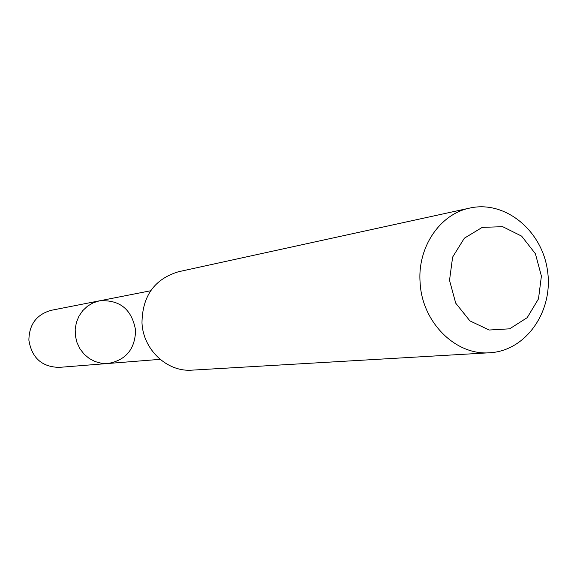 <?xml version="1.0" encoding="UTF-8"?>
<svg xmlns="http://www.w3.org/2000/svg" width="577" height="577" viewBox="0 0 577 577"><rect width="100%" height="100%" fill="white"/><g stroke="black" fill="none" stroke-linecap="round" stroke-linejoin="round"><path stroke-width="0.87" d="M135.595 330.289C135.061 349.15 125.887 360.214 108.05 363.488L101.53 363.272L95.176 361.599L89.298 358.533L84.155 354.228L80.008 348.869L77.044 342.716L75.414 336.059L75.19 329.207L76.373 322.485L78.926 316.203L82.706 310.671L87.545 306.135L93.207 302.802L99.432 300.833C119.814 299.513 131.866 309.33 135.595 330.289M51.245 310.303C36.625 314.429 29.167 324.375 28.879 340.149C31.764 357.855 41.832 366.936 59.106 367.383L108.05 363.488L101.53 363.272L95.176 361.599L89.298 358.533L84.155 354.228L80.008 348.869L77.044 342.716L75.414 336.059L75.19 329.207L76.373 322.485L78.926 316.203L82.706 310.671L87.545 306.135L93.207 302.802L99.432 300.833L51.245 310.303M469.837 208.059L178.459 271.745C154.485 279.016 142.324 296.059 141.985 322.882C143.11 349.712 167.186 372.208 191.997 370.146L489.743 352.756C526.008 350.888 553.437 311.32 547.559 271.082C542.344 230.75 505.25 200.06 469.837 208.059C439.912 213.959 417.272 247.367 420.121 282.694C422.018 322.327 455.715 355.677 489.743 352.756M449.519 280.328L455.707 303.134L469.916 320.884L489.195 330.022L509.635 328.825L527.198 317.667L538.492 298.857L541.399 276.08L535.398 253.736L521.622 236.123L502.69 226.682L482.249 227.374L464.341 238.2L452.62 257.104L449.519 280.328M150.662 290.765L99.432 300.833M160.096 359.348L108.05 363.488"/></g></svg>
